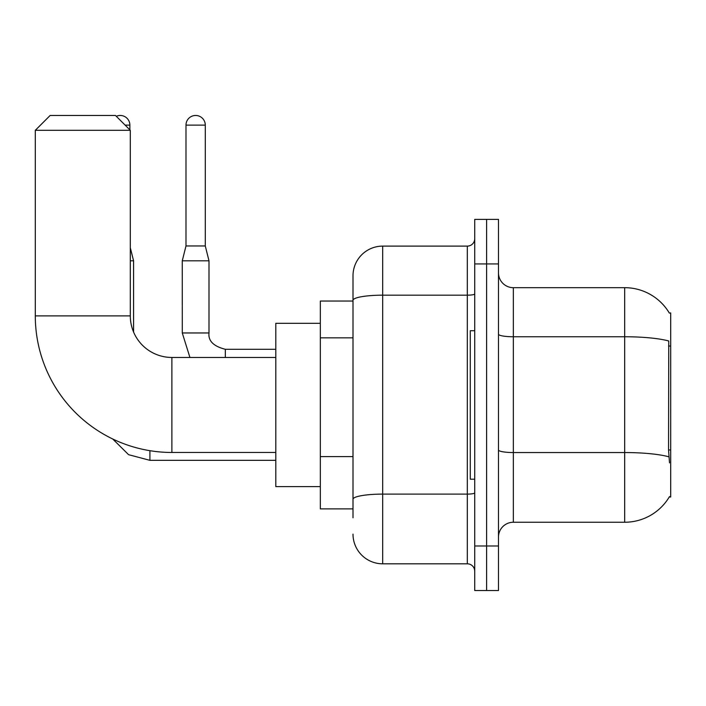 <?xml version="1.0" encoding="UTF-8"?>
<svg xmlns="http://www.w3.org/2000/svg" width="706" height="706" viewBox="0 0 706 706"><rect width="100%" height="100%" fill="white"/><g stroke="black" fill="none" stroke-linecap="round" stroke-linejoin="round"><path stroke-width="1.06" d="M513.333 522.246L624.678 522.246A51.962 51.962 0 0 0 669.5 496.565L669.244 497.006L670.7 497.006L670.7 312.917L669.35 313.102A51.962 51.962 0 0 0 624.678 287.677A51.962 51.962 0 0 1 669.244 312.917A51.962 51.962 0 0 0 624.678 287.677L513.333 287.677A14.844 14.844 0 0 1 498.489 272.834A14.844 14.844 0 0 0 513.333 287.677L513.333 522.246A14.844 14.844 0 0 0 498.489 537.09M353 517.789L353 300.341L353 301.038L320.339 301.038L320.339 508.885L353 508.885M486.61 545.994L486.61 590.534L498.489 590.534L498.489 545.994L486.61 545.994L486.61 590.534L474.732 590.534L474.732 545.994L486.61 545.994L486.61 263.929L486.61 545.994M474.732 545.994L474.732 219.389L486.61 219.389L486.61 263.929L486.61 219.389L498.489 219.389L498.489 545.994M669.5 462.862L668.547 449.96L668.758 340.998A51.962 9.019 180 0 0 624.678 336.753L624.678 287.677A51.962 51.962 0 0 1 669.35 313.102M474.732 293.89A7.422 1.288 0 0 1 467.31 295.179L382.687 295.179A29.687 5.154 180 0 0 353 300.341L353 275.799A29.687 29.687 0 0 1 382.687 246.112L382.687 563.812L467.31 563.812L467.31 246.112A7.422 7.422 0 0 0 474.732 238.69M382.687 246.112L467.31 246.112M353 328.934L353 275.799M353 504.428L353 465.519M474.732 571.233A7.422 7.422 0 0 0 467.31 563.812M382.687 563.812A29.687 29.687 0 0 1 353 534.115M474.732 330.735L470.284 330.735L470.284 479.189L474.732 479.189M275.799 452.467L171.885 452.467A136.585 136.585 0 0 1 35.3 315.882L35.3 130.31L50.144 115.466L115.466 115.466L130.31 130.31L35.3 130.31M171.885 452.467L171.885 357.457A41.566 41.566 0 0 1 130.31 315.882L130.31 130.31M320.339 323.313L275.799 323.313L275.799 486.61L320.339 486.61M116.296 116.296A9.646 9.646 0 0 1 129.869 125.121L129.869 129.869M133.575 332.041L133.575 260.805L130.31 260.805M205.287 245.962L185.987 245.962L185.987 125.121A9.646 9.646 0 0 1 195.633 115.466A9.646 9.646 0 0 1 205.287 125.121L205.287 245.962L208.994 260.805L208.994 332.958C208.094 340.874 213.539 346.319 225.329 349.285L225.329 357.457M275.799 349.285L225.329 349.285C213.539 346.319 208.094 340.874 208.994 332.958L182.298 332.958L182.272 260.805L208.994 260.805M670.7 346.037L668.547 346.037M670.7 449.96L668.547 449.96M353 337.847L320.339 337.847M353 456.605L320.339 456.605M624.678 522.246L624.678 336.753L513.333 336.753A14.844 2.577 0 0 1 498.489 334.176M668.917 456.835A51.962 9.019 180 0 0 624.678 452.546L513.333 452.546A14.844 2.577 -0 0 1 498.489 449.969M498.489 263.929L474.732 263.929M474.732 492.823A7.422 1.288 0 0 1 467.31 494.112L382.687 494.112A29.687 5.154 180 0 0 353 499.274M35.3 315.882L130.31 315.882M275.799 460.338L149.91 460.338L128.589 454.682L112.731 438.991L128.589 454.682L149.91 460.338L149.91 450.684M125.121 125.121L129.869 125.121M185.987 125.121L205.287 125.121M275.799 357.457L171.885 357.457M130.31 247.744L133.575 260.805M182.272 332.958L189.923 357.457M208.994 332.958C208.094 340.874 213.539 346.319 225.329 349.285M185.987 245.962L182.272 260.805"/></g></svg>
